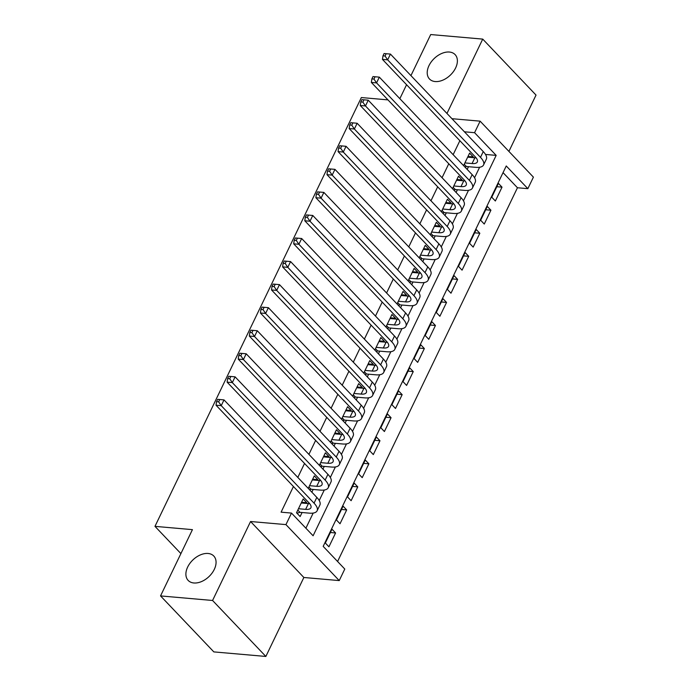 <?xml version="1.0" encoding="UTF-8"?>
<svg xmlns="http://www.w3.org/2000/svg" width="691" height="691" viewBox="0 0 691 691"><rect width="100%" height="100%" fill="white"/><g stroke="black" fill="none" stroke-linecap="round" stroke-linejoin="round"><path stroke-width="1.04" d="M208.077 553.474A17.69 11.583 136.4 0 1 213.787 556.03A17.69 11.583 136.4 0 1 211.999 573.176A17.69 11.583 136.4 0 1 193.877 582.979A17.69 11.583 136.4 0 1 188.168 580.423A17.69 11.583 136.4 0 1 189.947 563.286A17.69 11.583 136.4 0 1 208.077 553.474M449.4 52.041A17.69 11.583 136.4 0 1 455.11 54.606A17.69 11.583 136.4 0 1 453.322 71.743A17.69 11.583 136.4 0 1 435.2 81.555A17.69 11.583 136.4 0 1 429.491 78.99A17.69 11.583 136.4 0 1 431.27 61.853A17.69 11.583 136.4 0 1 449.4 52.041M344.783 569.056L339.238 580.587L285.944 524.607L291.498 513.085L313.101 535.775L496.173 155.38L474.57 132.689L480.115 121.158L533.409 177.138L527.855 188.66L506.253 165.97L323.181 546.365L344.783 569.056M303.859 577.486L250.565 521.515L212.569 600.479L160.537 595.918L213.83 651.898L265.854 656.45L303.859 577.486L339.238 580.587M508.913 151.415L536.026 95.082L482.733 39.102L446.956 113.454M337.579 561.489L517.455 187.753L527.855 188.66M212.569 600.479L265.854 656.45M410.938 75.621L430.709 34.55L482.733 39.102M306.441 503.428L306.778 502.72L303.185 498.937L296.525 512.765L300.127 516.548L302.071 512.515M317.54 480.366L317.877 479.658L314.275 475.883L308.255 488.39M328.631 457.312L328.976 456.604L325.375 452.83L319.346 465.337M339.73 434.259L340.067 433.551L336.465 429.767L330.445 442.283M350.821 411.205L351.166 410.497L347.564 406.714L341.544 419.23M361.92 388.152L362.257 387.444L358.655 383.66L352.635 396.176M373.01 365.098L373.356 364.39L369.754 360.607L363.734 373.123M384.11 342.045L384.446 341.337L380.845 337.554L374.824 350.069M395.2 318.992L395.546 318.283L391.944 314.5L385.923 327.016M406.299 295.938L406.636 295.23L403.043 291.447L397.014 303.962M417.399 272.885L417.735 272.176L414.134 268.393L408.113 280.909M428.489 249.822L428.826 249.123L425.233 245.34L419.204 257.847M439.588 226.769L439.925 226.061L436.323 222.286L430.303 234.793M450.679 203.715L451.024 203.007L447.423 199.224L441.394 211.74M461.778 180.662L462.115 179.954L458.513 176.17L452.493 188.686M496.812 186.7L502.02 187.157L495.361 200.995L491.759 197.211L498.418 183.374L502.02 187.157M485.721 209.753L490.921 210.211L484.261 224.048L480.66 220.265L487.319 206.428L490.921 210.211M474.622 232.815L479.83 233.264L473.171 247.102L469.569 243.318L476.229 229.481L479.83 233.264M463.531 255.869L468.731 256.318L462.072 270.155L458.47 266.372L465.129 252.543L468.731 256.318M452.432 278.922L457.632 279.371L450.981 293.209L447.379 289.425L454.039 275.597L457.632 279.371M441.342 301.976L446.541 302.433L439.882 316.262L436.28 312.479L442.94 298.65L446.541 302.433M430.243 325.029L435.442 325.487L428.791 339.316L425.19 335.532L431.84 321.704L435.442 325.487M419.152 348.083L424.352 348.54L417.692 362.369L414.09 358.586L420.75 344.757L424.352 348.54M408.053 371.136L413.253 371.594L406.602 385.423L403 381.639L409.651 367.811L413.253 371.594M396.954 394.19L402.162 394.647L395.502 408.476L391.901 404.701L398.56 390.864L402.162 394.647M385.863 417.243L391.063 417.701L384.403 431.53L380.81 427.755L387.461 413.918L391.063 417.701M374.764 440.297L379.972 440.754L373.313 454.592L369.711 450.808L376.37 436.971L379.972 440.754M363.673 463.359L368.873 463.808L362.214 477.645L358.612 473.862L365.271 460.025L368.873 463.808M352.574 486.412L357.774 486.861L351.123 500.699L347.521 496.915L354.181 483.078L357.774 486.861M341.484 509.466L346.683 509.915L340.024 523.752L336.422 519.969L343.082 506.14L346.683 509.915M517.455 187.753L503.048 172.629M331.991 529.194L325.331 543.022L328.933 546.806L335.584 532.968L331.991 529.194M459.869 140.705L453.149 154.663M448.77 163.758L442.05 177.717M437.679 186.812L430.959 200.77M426.58 209.865L419.86 223.832M415.481 232.919L408.761 246.886M404.39 255.972L397.671 269.939M393.291 279.026L386.571 292.993M382.201 302.079L375.481 316.046M371.102 325.133L364.382 339.1M360.011 348.195L353.291 362.153M348.912 371.248L342.192 385.207M337.821 394.302L331.101 408.26M326.722 417.355L320.002 431.314M315.632 440.409L308.912 454.367M304.532 463.462L297.812 477.429M293.433 486.516L281.09 512.169L291.498 513.085M305.897 528.209L313.178 513.067M319.225 500.517L324.278 490.014M330.324 477.464L335.377 466.961M341.414 454.41L346.467 443.907M352.514 431.357L357.567 420.854M363.604 408.295L368.657 397.8M374.703 385.241L379.756 374.747M385.794 362.188L390.847 351.693M396.893 339.134L401.946 328.64M407.984 316.081L413.037 305.586M419.083 293.027L424.136 282.533M430.173 269.974L435.226 259.47M441.273 246.92L446.326 236.417M452.372 223.867L457.425 213.364M463.462 200.813L468.515 190.31M474.562 177.76L479.614 167.257M485.652 154.698L484.961 153.618M472.869 157.608L473.214 156.9L469.612 153.117L463.592 165.633M467.185 169.416L468.498 166.704M456.095 192.469L457.399 189.757M444.995 215.523L446.308 212.811M433.905 238.576L435.209 235.864M422.806 261.63L424.119 258.918M411.715 284.683L413.019 281.971M400.616 307.745L401.92 305.025M389.525 330.799L390.83 328.078M378.426 353.852L379.73 351.132M367.336 376.906L368.64 374.185M356.236 399.959L357.541 397.239M345.137 423.013L346.45 420.301M334.047 446.066L335.351 443.354M322.947 469.12L324.26 466.408M311.857 492.173L313.161 489.461M160.537 595.918L192.435 529.643L154.974 526.361L180.904 553.603M154.974 526.361L361.35 97.552L387.962 99.884M250.565 521.515L285.944 524.607M464.421 131.8L474.57 132.689M451.949 118.697L480.115 121.158M399.847 98.675L406.567 84.717M485.764 154.473L496.173 155.38M468.006 156.442L473.214 156.9M330.384 532.519L335.584 532.968M456.915 179.505L462.115 179.954M445.816 202.558L451.024 203.007M434.725 225.612L439.925 226.061M423.626 248.665L428.826 249.123M412.536 271.718L417.735 272.176M401.436 294.772L406.636 295.23M390.346 317.825L395.546 318.283M379.247 340.879L384.446 341.337M368.156 363.932L373.356 364.39M357.057 386.986L362.257 387.444M345.958 410.039L351.166 410.497M334.867 433.102L340.067 433.551M323.768 456.155L328.976 456.604M312.678 479.208L317.877 479.658M301.578 502.262L306.778 502.72M464.896 162.921L472.074 163.542A13.82 5.226 -154.3 0 0 477.326 161.97A13.82 5.226 -154.3 0 0 475.278 156.892L382.451 59.391L382.978 55.833L385.06 56.014L386.165 53.708L384.084 53.527L382.978 55.833M467.669 157.151L474.847 157.781A13.82 5.226 -154.3 0 0 476.099 157.833M386.165 53.708L390.432 54.079L387.66 59.849L480.487 157.349A20.73 7.834 25.7 0 1 483.553 164.968A20.73 7.834 25.7 0 1 475.676 167.326L466.399 166.514L464.862 166.972M390.432 54.079L483.259 151.588A20.73 7.834 25.7 0 1 486.326 159.206L483.553 164.968M385.06 56.014L387.66 59.849L382.451 59.391M464.248 164.259L466.399 166.514M453.797 185.974L460.983 186.605A13.82 5.226 -154.3 0 0 466.226 185.024A13.82 5.226 -154.3 0 0 464.188 179.945L371.361 82.445L371.879 78.886L373.961 79.068L375.066 76.761L372.993 76.58L371.879 78.886M456.57 180.204L463.756 180.835A13.82 5.226 -154.3 0 0 465.008 180.895M375.066 76.761L379.333 77.133L376.56 82.903L469.388 180.403A20.73 7.834 25.7 0 1 472.454 188.021A20.73 7.834 25.7 0 1 464.577 190.379L455.309 189.567L453.771 190.025M379.333 77.133L472.16 174.642A20.73 7.834 25.7 0 1 475.227 182.26L472.454 188.021M373.961 79.068L376.56 82.903L371.361 82.445M453.158 187.313L455.309 189.567M442.706 209.028L449.884 209.658A13.82 5.226 -154.3 0 0 455.136 208.086A13.82 5.226 -154.3 0 0 453.089 202.999L360.261 105.498L360.788 101.94L362.861 102.121L363.976 99.815L361.894 99.634L360.788 101.94M445.479 203.266L452.657 203.888A13.82 5.226 -154.3 0 0 453.909 203.949M363.976 99.815L368.243 100.195L365.47 105.956L458.288 203.456A20.73 7.834 25.7 0 1 461.363 211.075A20.73 7.834 25.7 0 1 453.486 213.433L444.209 212.621L442.672 213.078M368.243 100.195L461.07 197.695A20.73 7.834 25.7 0 1 464.136 205.313L461.363 211.075M362.861 102.121L365.47 105.956L360.261 105.498M442.059 210.366L444.209 212.621M431.607 232.081L438.794 232.712A13.82 5.226 -154.3 0 0 444.037 231.14A13.82 5.226 -154.3 0 0 441.998 226.052L349.171 128.552L349.689 124.993L351.771 125.175L352.876 122.868L350.795 122.687L349.689 124.993M434.38 226.32L441.566 226.942A13.82 5.226 -154.3 0 0 442.819 227.002M352.876 122.868L357.143 123.248L354.371 129.01L447.198 226.51A20.73 7.834 25.7 0 1 450.264 234.137A20.73 7.834 25.7 0 1 442.387 236.495L433.119 235.683L431.581 236.132M357.143 123.248L449.971 220.749A20.73 7.834 25.7 0 1 453.037 228.367L450.264 234.137M351.771 125.175L354.371 129.01L349.171 128.552M430.968 233.42L433.119 235.683M420.517 255.134L427.694 255.765A13.82 5.226 -154.3 0 0 432.946 254.193A13.82 5.226 -154.3 0 0 430.899 249.105L338.072 151.605L338.59 148.047L340.672 148.228L341.786 145.922L339.704 145.741L338.59 148.047M423.289 249.373L430.467 250.004A13.82 5.226 -154.3 0 0 431.72 250.056M341.786 145.922L346.053 146.302L343.28 152.063L436.099 249.563A20.73 7.834 25.7 0 1 439.165 257.19A20.73 7.834 25.7 0 1 431.296 259.548L422.02 258.736L420.482 259.185M346.053 146.302L438.871 243.802A20.73 7.834 25.7 0 1 441.946 251.42L439.165 257.19M340.672 148.228L343.28 152.063L338.072 151.605M419.869 256.473L422.02 258.736M409.418 278.188L416.595 278.819A13.82 5.226 -154.3 0 0 421.847 277.246A13.82 5.226 -154.3 0 0 419.8 272.168L326.981 174.659L327.499 171.1L329.581 171.282L330.687 168.984L328.605 168.794L327.499 171.1M412.19 272.427L419.377 273.057A13.82 5.226 -154.3 0 0 420.629 273.109M330.687 168.984L334.954 169.355L332.181 175.117L425.008 272.617A20.73 7.834 25.7 0 1 428.075 280.244A20.73 7.834 25.7 0 1 420.197 282.602L410.929 281.79L409.383 282.248M334.954 169.355L427.781 266.856A20.73 7.834 25.7 0 1 430.847 274.474L428.075 280.244M329.581 171.282L332.181 175.117L326.981 174.659M408.778 279.527L410.929 281.79M398.327 301.241L405.505 301.872A13.82 5.226 -154.3 0 0 410.756 300.3A13.82 5.226 -154.3 0 0 408.709 295.221L315.882 197.721L316.4 194.154L318.482 194.344L319.596 192.038L317.514 191.856L316.4 194.154M401.1 295.48L408.277 296.111A13.82 5.226 -154.3 0 0 409.53 296.163M319.596 192.038L323.863 192.409L321.082 198.17L413.909 295.67A20.73 7.834 25.7 0 1 416.975 303.297A20.73 7.834 25.7 0 1 409.107 305.655L399.83 304.843L398.292 305.301M323.863 192.409L416.682 289.909A20.73 7.834 25.7 0 1 419.748 297.536L416.975 303.297M318.482 194.344L321.082 198.17L315.882 197.721M397.679 302.58L399.83 304.843M387.228 324.295L394.406 324.925A13.82 5.226 -154.3 0 0 399.657 323.353A13.82 5.226 -154.3 0 0 397.61 318.275L304.791 220.774L305.31 217.216L307.391 217.397L308.497 215.091L306.415 214.91L305.31 217.216M390 318.534L397.178 319.164A13.82 5.226 -154.3 0 0 398.439 319.216M308.497 215.091L312.764 215.462L309.991 221.224L402.818 318.724A20.73 7.834 25.7 0 1 405.885 326.351A20.73 7.834 25.7 0 1 398.007 328.709L388.731 327.897L387.193 328.355M312.764 215.462L405.591 312.963A20.73 7.834 25.7 0 1 408.657 320.589L405.885 326.351M307.391 217.397L309.991 221.224L304.791 220.774M386.58 325.634L388.731 327.897M376.137 347.348L383.315 347.979A13.82 5.226 -154.3 0 0 388.558 346.407A13.82 5.226 -154.3 0 0 386.519 341.328L293.692 243.828L294.211 240.269L296.292 240.451L297.406 238.145L295.325 237.963L294.211 240.269M378.91 341.587L386.088 342.218A13.82 5.226 -154.3 0 0 387.34 342.27M297.406 238.145L301.665 238.516L298.892 244.277L391.719 341.786A20.73 7.834 25.7 0 1 394.786 349.404A20.73 7.834 25.7 0 1 386.917 351.762L377.64 350.95L376.103 351.408M301.665 238.516L394.492 336.016A20.73 7.834 25.7 0 1 397.558 343.643L394.786 349.404M296.292 240.451L298.892 244.277L293.692 243.828M375.489 348.687L377.64 350.95M365.038 370.411L372.216 371.032A13.82 5.226 -154.3 0 0 377.467 369.46A13.82 5.226 -154.3 0 0 375.42 364.382L282.593 266.881L283.12 263.323L285.202 263.504L286.307 261.198L284.226 261.017L283.12 263.323M367.811 364.641L374.988 365.271A13.82 5.226 -154.3 0 0 376.25 365.323M286.307 261.198L290.574 261.569L287.801 267.339L380.629 364.839A20.73 7.834 25.7 0 1 383.695 372.458A20.73 7.834 25.7 0 1 375.818 374.816L366.541 374.004L365.003 374.462M290.574 261.569L383.401 359.07A20.73 7.834 25.7 0 1 386.468 366.696L383.695 372.458M285.202 263.504L287.801 267.339L282.593 266.881M364.39 371.749L366.541 374.004M353.939 393.464L361.125 394.086A13.82 5.226 -154.3 0 0 366.368 392.514A13.82 5.226 -154.3 0 0 364.33 387.435L271.503 289.935L272.021 286.376L274.102 286.558L275.217 284.251L273.135 284.07L272.021 286.376M356.72 387.694L363.898 388.325A13.82 5.226 -154.3 0 0 365.15 388.377M275.217 284.251L279.475 284.623L276.702 290.393L369.53 387.893A20.73 7.834 25.7 0 1 372.596 395.511A20.73 7.834 25.7 0 1 364.727 397.869L355.45 397.057L353.913 397.515M279.475 284.623L372.302 382.123A20.73 7.834 25.7 0 1 375.368 389.75L372.596 395.511M274.102 286.558L276.702 290.393L271.503 289.935M353.3 394.803L355.45 397.057M342.848 416.518L350.026 417.139A13.82 5.226 -154.3 0 0 355.278 415.567A13.82 5.226 -154.3 0 0 353.231 410.489L260.403 312.988L260.93 309.43L263.012 309.611L264.117 307.305L262.036 307.124L260.93 309.43M345.621 410.748L352.799 411.378A13.82 5.226 -154.3 0 0 354.051 411.43M264.117 307.305L268.384 307.676L265.612 313.446L358.439 410.946A20.73 7.834 25.7 0 1 361.505 418.565A20.73 7.834 25.7 0 1 353.628 420.923L344.351 420.111L342.814 420.569M268.384 307.676L361.212 405.185A20.73 7.834 25.7 0 1 364.278 412.803L361.505 418.565M263.012 309.611L265.612 313.446L260.403 312.988M342.2 417.856L344.351 420.111M331.749 439.571L338.935 440.202A13.82 5.226 -154.3 0 0 344.178 438.63A13.82 5.226 -154.3 0 0 342.14 433.542L249.313 336.042L249.831 332.483L251.913 332.665L253.018 330.358L250.945 330.177L249.831 332.483M334.522 433.81L341.708 434.432A13.82 5.226 -154.3 0 0 342.961 434.492M253.018 330.358L257.285 330.739L254.513 336.5L347.34 434A20.73 7.834 25.7 0 1 350.406 441.618A20.73 7.834 25.7 0 1 342.529 443.976L333.261 443.164L331.723 443.622M257.285 330.739L350.112 428.239A20.73 7.834 25.7 0 1 353.179 435.857L350.406 441.618M251.913 332.665L254.513 336.5L249.313 336.042M331.11 440.91L333.261 443.164M320.659 462.625L327.836 463.255A13.82 5.226 -154.3 0 0 333.088 461.683A13.82 5.226 -154.3 0 0 331.041 456.596L238.214 359.095L238.74 355.537L240.814 355.718L241.928 353.412L239.846 353.231L238.74 355.537M323.431 456.863L330.609 457.485A13.82 5.226 -154.3 0 0 331.861 457.546M241.928 353.412L246.195 353.792L243.422 359.553L336.241 457.053A20.73 7.834 25.7 0 1 339.307 464.672A20.73 7.834 25.7 0 1 331.438 467.03L322.161 466.226L320.624 466.675M246.195 353.792L339.022 451.292A20.73 7.834 25.7 0 1 342.088 458.91L339.307 464.672M240.814 355.718L243.422 359.553L238.214 359.095M320.011 463.963L322.161 466.226M309.559 485.678L316.737 486.309A13.82 5.226 -154.3 0 0 321.989 484.737A13.82 5.226 -154.3 0 0 319.95 479.649L227.123 382.149L227.641 378.59L229.723 378.772L230.829 376.465L228.747 376.284L227.641 378.59M312.332 479.917L319.518 480.539A13.82 5.226 -154.3 0 0 320.771 480.599M230.829 376.465L235.095 376.845L232.323 382.607L325.15 480.107A20.73 7.834 25.7 0 1 328.216 487.734A20.73 7.834 25.7 0 1 320.339 490.092L311.071 489.28L309.525 489.729M235.095 376.845L327.923 474.346A20.73 7.834 25.7 0 1 330.989 481.964L328.216 487.734M229.723 378.772L232.323 382.607L227.123 382.149M308.92 487.017L311.071 489.28M298.469 508.731L305.647 509.362A13.82 5.226 -154.3 0 0 310.898 507.79A13.82 5.226 -154.3 0 0 308.851 502.711L216.024 405.202L216.542 401.644L218.624 401.825L219.738 399.519L217.656 399.338L216.542 401.644M301.241 502.97L308.419 503.601A13.82 5.226 -154.3 0 0 309.672 503.653M219.738 399.519L224.005 399.899L221.232 405.66L314.051 503.16A20.73 7.834 25.7 0 1 317.117 510.787A20.73 7.834 25.7 0 1 309.248 513.145L299.972 512.333L296.957 513.223M224.005 399.899L316.824 497.399A20.73 7.834 25.7 0 1 319.898 505.017L317.117 510.787M218.624 401.825L221.232 405.66L216.024 405.202M297.821 510.07L299.972 512.333M474.847 157.781L472.074 163.542M483.259 151.588L480.487 157.349M463.756 180.835L460.983 186.605M472.16 174.642L469.388 180.403M452.657 203.888L449.884 209.658M461.07 197.695L458.288 203.456M441.566 226.942L438.794 232.712M449.971 220.749L447.198 226.51M430.467 250.004L427.694 255.765M438.871 243.802L436.099 249.563M419.377 273.057L416.595 278.819M427.781 266.856L425.008 272.617M408.277 296.111L405.505 301.872M416.682 289.909L413.909 295.67M397.178 319.164L394.406 324.925M405.591 312.963L402.818 318.724M386.088 342.218L383.315 347.979M394.492 336.016L391.719 341.786M374.988 365.271L372.216 371.032M383.401 359.07L380.629 364.839M363.898 388.325L361.125 394.086M372.302 382.123L369.53 387.893M352.799 411.378L350.026 417.139M361.212 405.185L358.439 410.946M341.708 434.432L338.935 440.202M350.112 428.239L347.34 434M330.609 457.485L327.836 463.255M339.022 451.292L336.241 457.053M319.518 480.539L316.737 486.309M327.923 474.346L325.15 480.107M308.419 503.601L305.647 509.362M316.824 497.399L314.051 503.16"/></g></svg>
